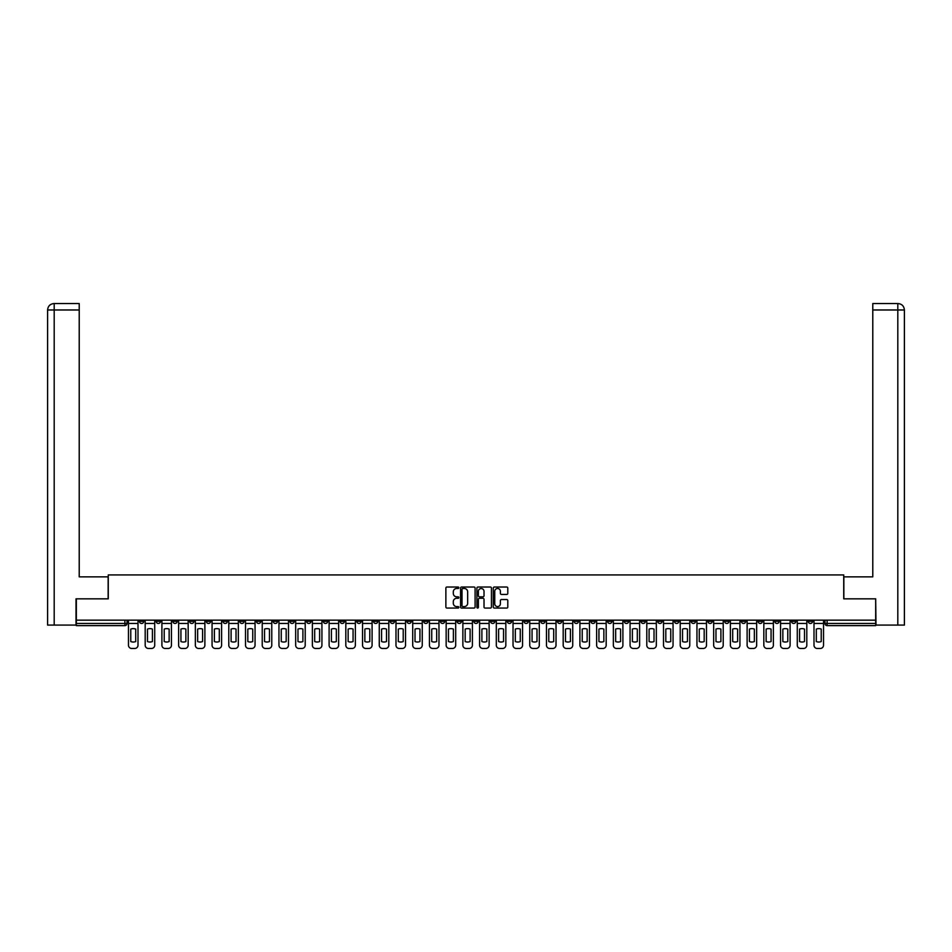 <?xml version="1.0" encoding="UTF-8"?>
<svg xmlns="http://www.w3.org/2000/svg" width="952" height="952" viewBox="0 0 952 952"><rect width="100%" height="100%" fill="white"/><g stroke="black" fill="none" stroke-linecap="round" stroke-linejoin="round"><path stroke-width="1.43" d="M458.852 587.753A0.738 0.738 0 0 0 458.114 587.027L446.94 587.027A1.047 1.047 0 0 0 445.881 588.074L445.881 607.007A1.047 1.047 0 0 0 446.94 608.066L458.114 608.066A0.738 0.738 0 0 0 458.852 607.328A0.738 0.738 0 0 0 458.114 606.591L456.674 606.591A3.368 3.368 0 0 1 453.307 603.223L453.307 601.64A3.368 3.368 0 0 1 456.674 598.284L458.114 598.284A0.738 0.738 0 0 0 458.852 597.547A0.738 0.738 0 0 0 458.114 596.809L456.674 596.809A3.368 3.368 0 0 1 453.307 593.441L453.307 591.858A3.368 3.368 0 0 1 456.674 588.491L458.114 588.491A0.738 0.738 0 0 0 458.852 587.753M691.223 620.157L691.223 621.335L695.507 621.335A2.142 2.142 0 0 1 693.365 623.477A2.142 2.142 0 0 1 691.223 621.335L691.223 620.157M590.894 620.157L590.894 621.335L595.19 621.335A2.142 2.142 0 0 1 593.037 623.477A2.142 2.142 0 0 1 590.894 621.335L590.894 620.157M574.175 620.157L574.175 621.335L578.459 621.335A2.142 2.142 0 0 1 576.317 623.477A2.142 2.142 0 0 1 574.175 621.335L574.175 620.157M473.858 620.157L473.858 621.335L478.142 621.335A2.142 2.142 0 0 1 476 623.477A2.142 2.142 0 0 1 473.858 621.335L473.858 620.157M457.138 620.157L457.138 621.335L461.422 621.335A2.142 2.142 0 0 1 459.28 623.477A2.142 2.142 0 0 1 457.138 621.335L457.138 620.157M440.419 620.157L440.419 621.335L444.703 621.335A2.142 2.142 0 0 1 442.561 623.477A2.142 2.142 0 0 1 440.419 621.335L440.419 620.157M406.98 620.157L406.98 621.335L411.264 621.335A2.142 2.142 0 0 1 409.122 623.477A2.142 2.142 0 0 1 406.98 621.335L406.98 620.157M373.541 621.335L373.541 620.157L373.541 621.335A2.142 2.142 0 0 0 375.683 623.477A2.142 2.142 0 0 1 373.541 621.335L377.825 621.335A2.142 2.142 0 0 1 375.683 623.477A2.142 2.142 0 0 0 377.825 621.335L377.825 620.157L377.825 621.335M356.81 621.335L356.81 620.157L356.81 621.335A2.142 2.142 0 0 0 358.963 623.477A2.142 2.142 0 0 1 356.81 621.335L361.105 621.335A2.142 2.142 0 0 1 358.963 623.477M340.09 621.335L340.09 620.157L340.09 621.335A2.142 2.142 0 0 0 342.244 623.477A2.142 2.142 0 0 1 340.09 621.335L344.386 621.335A2.142 2.142 0 0 1 342.244 623.477A2.142 2.142 0 0 0 344.386 621.335L344.386 620.157L344.386 621.335M323.371 620.157L323.371 621.335L327.666 621.335A2.142 2.142 0 0 1 325.524 623.477A2.142 2.142 0 0 1 323.371 621.335L323.371 620.157M306.651 620.157L306.651 621.335L310.947 621.335A2.142 2.142 0 0 1 308.793 623.477A2.142 2.142 0 0 1 306.651 621.335L306.651 620.157M289.932 620.157L289.932 621.335L294.227 621.335A2.142 2.142 0 0 1 292.074 623.477A2.142 2.142 0 0 1 289.932 621.335L289.932 620.157M273.212 621.335L273.212 620.157L273.212 621.335A2.142 2.142 0 0 0 275.354 623.477A2.142 2.142 0 0 1 273.212 621.335L277.496 621.335A2.142 2.142 0 0 1 275.354 623.477M239.773 621.335L239.773 620.157L239.773 621.335A2.142 2.142 0 0 0 241.915 623.477A2.142 2.142 0 0 1 239.773 621.335L244.057 621.335A2.142 2.142 0 0 1 241.915 623.477A2.142 2.142 0 0 0 244.057 621.335L244.057 620.157L244.057 621.335M223.054 621.335L223.054 620.157L223.054 621.335A2.142 2.142 0 0 0 225.196 623.477A2.142 2.142 0 0 1 223.054 621.335L227.338 621.335A2.142 2.142 0 0 1 225.196 623.477A2.142 2.142 0 0 0 227.338 621.335L227.338 620.157L227.338 621.335M206.334 621.335L206.334 620.157L206.334 621.335A2.142 2.142 0 0 0 208.476 623.477A2.142 2.142 0 0 1 206.334 621.335L210.618 621.335A2.142 2.142 0 0 1 208.476 623.477A2.142 2.142 0 0 0 210.618 621.335L210.618 620.157L210.618 621.335M189.615 621.335L189.615 620.157L189.615 621.335A2.142 2.142 0 0 0 191.757 623.477A2.142 2.142 0 0 1 189.615 621.335L193.899 621.335A2.142 2.142 0 0 1 191.757 623.477M172.895 621.335L172.895 620.157L172.895 621.335A2.142 2.142 0 0 0 175.037 623.477A2.142 2.142 0 0 1 172.895 621.335L177.179 621.335A2.142 2.142 0 0 1 175.037 623.477A2.142 2.142 0 0 0 177.179 621.335L177.179 620.157L177.179 621.335M156.176 621.335L156.176 620.157L156.176 621.335A2.142 2.142 0 0 0 158.318 623.477A2.142 2.142 0 0 1 156.176 621.335L160.46 621.335A2.142 2.142 0 0 1 158.318 623.477A2.142 2.142 0 0 0 160.46 621.335L160.46 620.157L160.46 621.335M506.75 594.441A1.047 1.047 0 0 0 507.797 593.382L507.797 588.074A1.047 1.047 0 0 0 506.75 587.027L494.326 587.027A1.047 1.047 0 0 0 493.279 588.074L493.279 607.007A1.047 1.047 0 0 0 494.326 608.066L506.75 608.066A1.047 1.047 0 0 0 507.797 607.007L507.797 600.593A1.047 1.047 0 0 0 506.75 599.546L501.43 599.546A1.047 1.047 0 0 0 500.383 600.593L500.383 603.77A2.808 2.808 0 0 1 497.563 606.591A2.808 2.808 0 0 1 494.754 603.77L494.754 591.311A2.808 2.808 0 0 1 497.563 588.491A2.808 2.808 0 0 1 500.383 591.311L500.383 593.382A1.047 1.047 0 0 0 501.43 594.441L506.75 594.441M54.193 625.083L47.6 625.083L47.6 309.983C47.981 306.068 50.123 303.926 54.026 303.545L79.218 303.545L79.218 309.983L54.193 309.983L54.193 625.083L76.005 625.083L76.005 598.832L108.266 598.832L108.266 574.925L843.734 574.925L843.734 598.832L875.673 598.832L875.673 620.157L76.327 620.157L76.327 623.477L127.021 623.477L127.021 620.157L127.021 623.477A2.142 2.142 0 0 1 124.879 625.619L76.327 625.619L76.327 623.477M76.327 598.832L76.327 620.157M475.084 588.074A1.047 1.047 0 0 0 474.025 587.027L461.613 587.027A1.047 1.047 0 0 0 460.566 588.074L460.566 607.007A1.047 1.047 0 0 0 461.613 608.066L474.025 608.066A1.047 1.047 0 0 0 475.084 607.007L475.084 588.074M477.975 587.027L490.387 587.027A1.047 1.047 0 0 1 491.434 588.074L491.434 607.007A1.047 1.047 0 0 1 490.387 608.066L485.08 608.066A1.047 1.047 0 0 1 484.021 607.007L484.021 599.332A1.047 1.047 0 0 0 482.973 598.284L479.451 598.284A1.047 1.047 0 0 0 478.392 599.332L478.392 607.328A0.738 0.738 0 0 1 477.654 608.066A0.738 0.738 0 0 1 476.916 607.328L476.916 588.074A1.047 1.047 0 0 1 477.975 587.027M824.979 620.157L824.979 623.477L875.673 623.477L875.673 625.619L827.121 625.619A2.142 2.142 0 0 1 824.979 623.477A2.142 2.142 0 0 0 827.121 625.619L827.121 620.157M875.673 620.157L875.673 623.477M812.544 620.157L812.544 621.335A2.142 2.142 0 0 1 810.402 623.477A2.142 2.142 0 0 1 808.26 621.335L812.544 621.335M808.26 620.157L808.26 621.335M795.824 620.157L795.824 621.335A2.142 2.142 0 0 1 793.682 623.477A2.142 2.142 0 0 1 791.54 621.335L795.824 621.335M791.54 620.157L791.54 621.335M779.105 621.335L779.105 620.157L779.105 621.335A2.142 2.142 0 0 1 776.963 623.477A2.142 2.142 0 0 1 774.821 621.335L779.105 621.335A2.142 2.142 0 0 1 776.963 623.477M774.821 620.157L774.821 621.335M762.385 620.157L762.385 621.335A2.142 2.142 0 0 1 760.243 623.477A2.142 2.142 0 0 1 758.101 621.335A2.142 2.142 0 0 0 760.243 623.477M758.101 620.157L758.101 621.335L762.385 621.335M745.666 620.157L745.666 621.335A2.142 2.142 0 0 1 743.524 623.477A2.142 2.142 0 0 1 741.382 621.335L745.666 621.335A2.142 2.142 0 0 1 743.524 623.477M741.382 620.157L741.382 621.335M728.946 620.157L728.946 621.335A2.142 2.142 0 0 1 726.804 623.477A2.142 2.142 0 0 1 724.662 621.335A2.142 2.142 0 0 0 726.804 623.477M724.662 620.157L724.662 621.335L728.946 621.335M712.227 620.157L712.227 621.335A2.142 2.142 0 0 1 710.085 623.477A2.142 2.142 0 0 1 707.943 621.335L712.227 621.335M707.943 620.157L707.943 621.335M695.507 620.157L695.507 621.335A2.142 2.142 0 0 1 693.365 623.477M678.788 620.157L678.788 621.335A2.142 2.142 0 0 1 676.646 623.477A2.142 2.142 0 0 1 674.504 621.335L678.788 621.335M674.504 620.157L674.504 621.335M662.068 620.157L662.068 621.335A2.142 2.142 0 0 1 659.926 623.477A2.142 2.142 0 0 1 657.772 621.335L662.068 621.335M657.772 620.157L657.772 621.335M645.349 620.157L645.349 621.335A2.142 2.142 0 0 1 643.207 623.477A2.142 2.142 0 0 1 641.053 621.335A2.142 2.142 0 0 0 643.207 623.477M641.053 620.157L641.053 621.335L645.349 621.335M628.629 620.157L628.629 621.335A2.142 2.142 0 0 1 626.476 623.477A2.142 2.142 0 0 1 624.333 621.335L628.629 621.335M624.333 620.157L624.333 621.335M611.91 620.157L611.91 621.335A2.142 2.142 0 0 1 609.756 623.477A2.142 2.142 0 0 1 607.614 621.335L611.91 621.335M607.614 620.157L607.614 621.335M595.19 620.157L595.19 621.335M578.459 620.157L578.459 621.335L578.459 620.157M561.74 620.157L561.74 621.335A2.142 2.142 0 0 1 559.597 623.477A2.142 2.142 0 0 1 557.455 621.335L561.74 621.335M557.455 620.157L557.455 621.335M545.02 620.157L545.02 621.335A2.142 2.142 0 0 1 542.878 623.477A2.142 2.142 0 0 1 540.736 621.335L545.02 621.335M540.736 620.157L540.736 621.335M528.3 620.157L528.3 621.335A2.142 2.142 0 0 1 526.159 623.477A2.142 2.142 0 0 1 524.016 621.335L528.3 621.335M524.016 620.157L524.016 621.335M511.581 620.157L511.581 621.335A2.142 2.142 0 0 1 509.439 623.477A2.142 2.142 0 0 1 507.297 621.335L511.581 621.335M507.297 620.157L507.297 621.335M494.861 620.157L494.861 621.335A2.142 2.142 0 0 1 492.719 623.477A2.142 2.142 0 0 1 490.577 621.335L494.861 621.335M490.577 620.157L490.577 621.335M478.142 620.157L478.142 621.335A2.142 2.142 0 0 1 476 623.477M461.422 620.157L461.422 621.335M444.703 621.335L444.703 620.157L444.703 621.335A2.142 2.142 0 0 1 442.561 623.477M427.983 620.157L427.983 621.335A2.142 2.142 0 0 1 425.841 623.477A2.142 2.142 0 0 1 423.7 621.335A2.142 2.142 0 0 0 425.841 623.477A2.142 2.142 0 0 0 427.983 621.335L423.7 621.335L423.7 620.157M411.264 621.335L411.264 620.157L411.264 621.335A2.142 2.142 0 0 1 409.122 623.477M394.544 620.157L394.544 621.335A2.142 2.142 0 0 1 392.402 623.477A2.142 2.142 0 0 1 390.26 621.335A2.142 2.142 0 0 0 392.402 623.477M390.26 620.157L390.26 621.335L394.544 621.335M361.105 620.157L361.105 621.335L361.105 620.157M327.666 621.335L327.666 620.157L327.666 621.335A2.142 2.142 0 0 1 325.524 623.477M310.947 621.335L310.947 620.157L310.947 621.335A2.142 2.142 0 0 1 308.793 623.477M294.227 621.335L294.227 620.157L294.227 621.335A2.142 2.142 0 0 1 292.074 623.477M277.496 620.157L277.496 621.335L277.496 620.157M260.777 621.335L260.777 620.157L260.777 621.335A2.142 2.142 0 0 1 258.635 623.477A2.142 2.142 0 0 1 256.493 621.335L260.777 621.335A2.142 2.142 0 0 1 258.635 623.477M256.493 620.157L256.493 621.335M193.899 620.157L193.899 621.335L193.899 620.157M143.74 620.157L143.74 621.335A2.142 2.142 0 0 1 141.598 623.477A2.142 2.142 0 0 1 139.456 621.335A2.142 2.142 0 0 0 141.598 623.477A2.142 2.142 0 0 0 143.74 621.335L143.74 620.157M139.456 620.157L139.456 621.335L143.74 621.335M124.879 620.157L124.879 625.619A2.142 2.142 0 0 0 127.021 623.477M462.767 588.491A0.738 0.738 0 0 0 462.029 589.228L462.029 605.853A0.738 0.738 0 0 0 462.767 606.591L464.29 606.591A3.368 3.368 0 0 0 467.658 603.223L467.658 591.858A3.368 3.368 0 0 0 464.29 588.491L462.767 588.491M484.021 591.359A2.808 2.808 0 0 0 481.212 588.55A2.808 2.808 0 0 0 478.392 591.359L478.392 595.75A1.047 1.047 0 0 0 479.451 596.809L482.973 596.809A1.047 1.047 0 0 0 484.021 595.75L484.021 591.359M128.472 623.477L128.472 645.242A3.213 3.213 149.7 0 0 131.685 648.455L134.791 648.455A3.213 3.213 -30.3 0 0 138.004 645.242L138.004 623.477L128.472 623.477L128.472 620.157M138.004 623.477L138.004 620.157M135.708 641.553L135.708 629.093A6.64 6.64 149.7 0 0 130.769 629.093L130.769 641.553A6.64 6.64 -30.3 0 0 135.708 641.553M108.159 598.832L108.159 576.852L79.218 576.852L79.218 309.983M54.193 303.545L54.193 309.983L47.6 309.983L47.6 560.776L47.6 309.983C47.981 306.08 50.123 303.938 54.026 303.545M843.841 598.832L843.841 576.852L872.782 576.852L872.782 303.545L897.962 303.545L872.782 303.545M904.4 625.083L904.4 560.776L904.4 625.083L875.995 625.083L875.673 598.832M897.807 303.545L896.356 303.545L897.807 303.545L897.807 309.983L872.782 309.983M897.807 625.083L897.807 309.983L904.4 309.983L904.4 560.776L904.4 309.983C904.019 306.068 901.877 303.926 897.974 303.545M145.192 623.477L145.192 645.242A3.213 3.213 149.7 0 0 148.405 648.455L151.511 648.455A3.213 3.213 -30.3 0 0 154.724 645.242L154.724 623.477L145.192 623.477L145.192 620.157M154.724 623.477L154.724 620.157M152.427 641.553L152.427 629.093A6.64 6.64 149.7 0 0 147.489 629.093L147.489 641.553A6.64 6.64 -30.3 0 0 152.427 641.553M161.911 623.477L161.911 645.242A3.213 3.213 149.7 0 0 165.124 648.455L168.23 648.455A3.213 3.213 -30.3 0 0 171.443 645.242L171.443 623.477L161.911 623.477L161.911 620.157M171.443 623.477L171.443 620.157M169.147 641.553L169.147 629.093A6.64 6.64 149.7 0 0 164.208 629.093L164.208 641.553A6.64 6.64 -30.3 0 0 169.147 641.553M178.631 623.477L178.631 645.242A3.213 3.213 149.7 0 0 181.844 648.455L184.95 648.455A3.213 3.213 -30.3 0 0 188.163 645.242L188.163 623.477L178.631 623.477L178.631 620.157M188.163 623.477L188.163 620.157M185.866 641.553L185.866 629.093A6.64 6.64 149.7 0 0 180.928 629.093L180.928 641.553A6.64 6.64 -30.3 0 0 185.866 641.553M195.35 623.477L195.35 645.242A3.213 3.213 149.7 0 0 198.563 648.455L201.669 648.455A3.213 3.213 -30.3 0 0 204.882 645.242L204.882 623.477L195.35 623.477L195.35 620.157M204.882 623.477L204.882 620.157M202.586 641.553L202.586 629.093A6.64 6.64 149.7 0 0 197.647 629.093L197.647 641.553A6.64 6.64 -30.3 0 0 202.586 641.553M212.07 623.477L212.07 645.242A3.213 3.213 149.7 0 0 215.283 648.455L218.389 648.455A3.213 3.213 -30.3 0 0 221.602 645.242L221.602 623.477L212.07 623.477L212.07 620.157M221.602 623.477L221.602 620.157M219.305 641.553L219.305 629.093A6.64 6.64 149.7 0 0 214.379 629.093L214.379 641.553A6.64 6.64 -30.3 0 0 219.305 641.553M228.789 623.477L228.789 645.242A3.213 3.213 149.7 0 0 232.002 648.455L235.108 648.455A3.213 3.213 -30.3 0 0 238.333 645.242L238.333 623.477L228.789 623.477L228.789 620.157M238.333 623.477L238.333 620.157M236.025 641.553L236.025 629.093A6.64 6.64 149.7 0 0 231.098 629.093L231.098 641.553A6.64 6.64 -30.3 0 0 236.025 641.553M245.509 623.477L245.509 645.242A3.213 3.213 149.7 0 0 248.722 648.455L251.828 648.455A3.213 3.213 -30.3 0 0 255.053 645.242L255.053 623.477L245.509 623.477L245.509 620.157M255.053 623.477L255.053 620.157M252.744 641.553L252.744 629.093A6.64 6.64 149.7 0 0 247.817 629.093L247.817 641.553A6.64 6.64 -30.3 0 0 252.744 641.553M262.228 623.477L262.228 645.242A3.213 3.213 149.7 0 0 265.441 648.455L268.547 648.455A3.213 3.213 -30.3 0 0 271.772 645.242L271.772 623.477L262.228 623.477L262.228 620.157M271.772 623.477L271.772 620.157M269.464 641.553L269.464 629.093A6.64 6.64 149.7 0 0 264.537 629.093L264.537 641.553A6.64 6.64 -30.3 0 0 269.464 641.553M278.948 623.477L278.948 645.242A3.213 3.213 149.7 0 0 282.161 648.455L285.267 648.455A3.213 3.213 -30.3 0 0 288.492 645.242L288.492 623.477L278.948 623.477L278.948 620.157M288.492 623.477L288.492 620.157M286.183 641.553L286.183 629.093A6.64 6.64 149.7 0 0 281.256 629.093L281.256 641.553A6.64 6.64 -30.3 0 0 286.183 641.553M295.667 623.477L295.667 645.242A3.213 3.213 149.7 0 0 298.88 648.455L301.998 648.455A3.213 3.213 -30.3 0 0 305.211 645.242L305.211 623.477L295.667 623.477L295.667 620.157M305.211 623.477L305.211 620.157M302.903 641.553L302.903 629.093A6.64 6.64 149.7 0 0 297.976 629.093L297.976 641.553A6.64 6.64 -30.3 0 0 302.903 641.553M312.387 623.477L312.387 645.242A3.213 3.213 149.7 0 0 315.6 648.455L318.718 648.455A3.213 3.213 -30.3 0 0 321.931 645.242L321.931 623.477L312.387 623.477L312.387 620.157M321.931 623.477L321.931 620.157M319.622 641.553L319.622 629.093A6.64 6.64 149.7 0 0 314.695 629.093L314.695 641.553A6.64 6.64 -30.3 0 0 319.622 641.553M329.106 623.477L329.106 645.242A3.213 3.213 149.7 0 0 332.319 648.455L335.437 648.455A3.213 3.213 -30.3 0 0 338.65 645.242L338.65 623.477L329.106 623.477L329.106 620.157M338.65 623.477L338.65 620.157M336.342 641.553L336.342 629.093A6.64 6.64 149.7 0 0 331.415 629.093L331.415 641.553A6.64 6.64 -30.3 0 0 336.342 641.553M345.826 623.477L345.826 645.242A3.213 3.213 149.7 0 0 349.039 648.455L352.157 648.455A3.213 3.213 -30.3 0 0 355.37 645.242L355.37 623.477L345.826 623.477L345.826 620.157M355.37 623.477L355.37 620.157M353.061 641.553L353.061 629.093A6.64 6.64 149.7 0 0 348.135 629.093L348.135 641.553A6.64 6.64 -30.3 0 0 353.061 641.553M362.545 623.477L362.545 645.242A3.213 3.213 149.7 0 0 365.77 648.455L368.876 648.455A3.213 3.213 -30.3 0 0 372.089 645.242L372.089 623.477L362.545 623.477L362.545 620.157M372.089 623.477L372.089 620.157M369.781 641.553L369.781 629.093A6.64 6.64 149.7 0 0 364.854 629.093L364.854 641.553A6.64 6.64 -30.3 0 0 369.781 641.553M379.265 623.477L379.265 645.242A3.213 3.213 149.7 0 0 382.49 648.455L385.596 648.455A3.213 3.213 -30.3 0 0 388.809 645.242L388.809 623.477L379.265 623.477L379.265 620.157M388.809 623.477L388.809 620.157M386.5 641.553L386.5 629.093A6.64 6.64 149.7 0 0 381.573 629.093L381.573 641.553A6.64 6.64 -30.3 0 0 386.5 641.553M395.984 623.477L395.984 645.242A3.213 3.213 149.7 0 0 399.209 648.455L402.315 648.455A3.213 3.213 -30.3 0 0 405.528 645.242L405.528 623.477L395.984 623.477L395.984 620.157M405.528 623.477L405.528 620.157M403.22 641.553L403.22 629.093A6.64 6.64 149.7 0 0 398.293 629.093L398.293 641.553A6.64 6.64 -30.3 0 0 403.22 641.553M412.716 623.477L412.716 645.242A3.213 3.213 149.7 0 0 415.929 648.455L419.035 648.455A3.213 3.213 -30.3 0 0 422.248 645.242L422.248 623.477L412.716 623.477L412.716 620.157M422.248 623.477L422.248 620.157M419.939 641.553L419.939 629.093A6.64 6.64 149.7 0 0 415.012 629.093L415.012 641.553A6.64 6.64 -30.3 0 0 419.939 641.553M429.435 623.477L429.435 645.242A3.213 3.213 149.7 0 0 432.648 648.455L435.754 648.455A3.213 3.213 -30.3 0 0 438.967 645.242L438.967 623.477L429.435 623.477L429.435 620.157M438.967 623.477L438.967 620.157M436.67 641.553L436.67 629.093A6.64 6.64 149.7 0 0 431.732 629.093L431.732 641.553A6.64 6.64 -30.3 0 0 436.67 641.553M446.155 623.477L446.155 645.242A3.213 3.213 149.7 0 0 449.368 648.455L452.474 648.455A3.213 3.213 -30.3 0 0 455.687 645.242L455.687 623.477L446.155 623.477L446.155 620.157M455.687 623.477L455.687 620.157M453.39 641.553L453.39 629.093A6.64 6.64 149.7 0 0 448.452 629.093L448.452 641.553A6.64 6.64 -30.3 0 0 453.39 641.553M462.874 623.477L462.874 645.242A3.213 3.213 149.7 0 0 466.087 648.455L469.193 648.455A3.213 3.213 -30.3 0 0 472.406 645.242L472.406 623.477L462.874 623.477L462.874 620.157M472.406 623.477L472.406 620.157M470.109 641.553L470.109 629.093A6.64 6.64 149.7 0 0 465.171 629.093L465.171 641.553A6.64 6.64 -30.3 0 0 470.109 641.553M479.594 623.477L479.594 645.242A3.213 3.213 149.7 0 0 482.807 648.455L485.913 648.455A3.213 3.213 -30.3 0 0 489.126 645.242L489.126 623.477L479.594 623.477L479.594 620.157M489.126 623.477L489.126 620.157M486.829 641.553L486.829 629.093A6.64 6.64 149.7 0 0 481.89 629.093L481.89 641.553A6.64 6.64 -30.3 0 0 486.829 641.553M496.313 623.477L496.313 645.242A3.213 3.213 149.7 0 0 499.526 648.455L502.632 648.455A3.213 3.213 -30.3 0 0 505.845 645.242L505.845 623.477L496.313 623.477L496.313 620.157M505.845 623.477L505.845 620.157M503.548 641.553L503.548 629.093A6.64 6.64 149.7 0 0 498.61 629.093L498.61 641.553A6.64 6.64 -30.3 0 0 503.548 641.553M513.033 623.477L513.033 645.242A3.213 3.213 149.7 0 0 516.246 648.455L519.352 648.455A3.213 3.213 -30.3 0 0 522.565 645.242L522.565 623.477L513.033 623.477L513.033 620.157M522.565 623.477L522.565 620.157M520.268 641.553L520.268 629.093A6.64 6.64 149.7 0 0 515.329 629.093L515.329 641.553A6.64 6.64 -30.3 0 0 520.268 641.553M529.752 623.477L529.752 645.242A3.213 3.213 149.7 0 0 532.965 648.455L536.071 648.455A3.213 3.213 -30.3 0 0 539.284 645.242L539.284 623.477L529.752 623.477L529.752 620.157M539.284 623.477L539.284 620.157M536.987 641.553L536.987 629.093A6.64 6.64 149.7 0 0 532.061 629.093L532.061 641.553A6.64 6.64 -30.3 0 0 536.987 641.553M546.472 623.477L546.472 645.242A3.213 3.213 149.7 0 0 549.685 648.455L552.791 648.455A3.213 3.213 -30.3 0 0 556.016 645.242L556.016 623.477L546.472 623.477L546.472 620.157M556.016 623.477L556.016 620.157M553.707 641.553L553.707 629.093A6.64 6.64 149.7 0 0 548.78 629.093L548.78 641.553A6.64 6.64 -30.3 0 0 553.707 641.553M563.191 623.477L563.191 645.242A3.213 3.213 149.7 0 0 566.404 648.455L569.51 648.455A3.213 3.213 -30.3 0 0 572.735 645.242L572.735 623.477L563.191 623.477L563.191 620.157M572.735 623.477L572.735 620.157M570.427 641.553L570.427 629.093A6.64 6.64 149.7 0 0 565.5 629.093L565.5 641.553A6.64 6.64 -30.3 0 0 570.427 641.553M579.911 623.477L579.911 645.242A3.213 3.213 149.7 0 0 583.124 648.455L586.23 648.455A3.213 3.213 -30.3 0 0 589.455 645.242L589.455 623.477L579.911 623.477L579.911 620.157M589.455 623.477L589.455 620.157M587.146 641.553L587.146 629.093A6.64 6.64 149.7 0 0 582.219 629.093L582.219 641.553A6.64 6.64 -30.3 0 0 587.146 641.553M596.63 623.477L596.63 645.242A3.213 3.213 149.7 0 0 599.843 648.455L602.961 648.455A3.213 3.213 -30.3 0 0 606.174 645.242L606.174 623.477L596.63 623.477L596.63 620.157M606.174 623.477L606.174 620.157M603.865 641.553L603.865 629.093A6.64 6.64 149.7 0 0 598.939 629.093L598.939 641.553A6.64 6.64 -30.3 0 0 603.865 641.553M613.35 623.477L613.35 645.242A3.213 3.213 149.7 0 0 616.563 648.455L619.681 648.455A3.213 3.213 -30.3 0 0 622.894 645.242L622.894 623.477L613.35 623.477L613.35 620.157M622.894 623.477L622.894 620.157M620.585 641.553L620.585 629.093A6.64 6.64 149.7 0 0 615.658 629.093L615.658 641.553A6.64 6.64 -30.3 0 0 620.585 641.553M630.069 623.477L630.069 645.242A3.213 3.213 149.7 0 0 633.282 648.455L636.4 648.455A3.213 3.213 -30.3 0 0 639.613 645.242L639.613 623.477L630.069 623.477L630.069 620.157M639.613 623.477L639.613 620.157M637.304 641.553L637.304 629.093A6.64 6.64 149.7 0 0 632.378 629.093L632.378 641.553A6.64 6.64 -30.3 0 0 637.304 641.553M646.789 623.477L646.789 645.242A3.213 3.213 149.7 0 0 650.002 648.455L653.12 648.455A3.213 3.213 -30.3 0 0 656.333 645.242L656.333 623.477L646.789 623.477L646.789 620.157M656.333 623.477L656.333 620.157M654.024 641.553L654.024 629.093A6.64 6.64 149.7 0 0 649.097 629.093L649.097 641.553A6.64 6.64 -30.3 0 0 654.024 641.553M663.508 623.477L663.508 645.242A3.213 3.213 149.7 0 0 666.733 648.455L669.839 648.455A3.213 3.213 -30.3 0 0 673.052 645.242L673.052 623.477L663.508 623.477L663.508 620.157M673.052 623.477L673.052 620.157M670.743 641.553L670.743 629.093A6.64 6.64 149.7 0 0 665.817 629.093L665.817 641.553A6.64 6.64 -30.3 0 0 670.743 641.553M680.228 623.477L680.228 645.242A3.213 3.213 149.7 0 0 683.453 648.455L686.559 648.455A3.213 3.213 -30.3 0 0 689.772 645.242L689.772 623.477L680.228 623.477L680.228 620.157M689.772 623.477L689.772 620.157M687.463 641.553L687.463 629.093A6.64 6.64 149.7 0 0 682.536 629.093L682.536 641.553A6.64 6.64 -30.3 0 0 687.463 641.553M696.947 623.477L696.947 645.242A3.213 3.213 149.7 0 0 700.172 648.455L703.278 648.455A3.213 3.213 -30.3 0 0 706.491 645.242L706.491 623.477L696.947 623.477L696.947 620.157M706.491 623.477L706.491 620.157M704.183 641.553L704.183 629.093A6.64 6.64 149.7 0 0 699.256 629.093L699.256 641.553A6.64 6.64 -30.3 0 0 704.183 641.553M713.667 623.477L713.667 645.242A3.213 3.213 149.7 0 0 716.892 648.455L719.998 648.455A3.213 3.213 -30.3 0 0 723.211 645.242L723.211 623.477L713.667 623.477L713.667 620.157M723.211 623.477L723.211 620.157M720.902 641.553L720.902 629.093A6.64 6.64 149.7 0 0 715.975 629.093L715.975 641.553A6.64 6.64 -30.3 0 0 720.902 641.553M730.398 623.477L730.398 645.242A3.213 3.213 149.7 0 0 733.611 648.455L736.717 648.455A3.213 3.213 -30.3 0 0 739.93 645.242L739.93 623.477L730.398 623.477L730.398 620.157M739.93 623.477L739.93 620.157M737.621 641.553L737.621 629.093A6.64 6.64 149.7 0 0 732.695 629.093L732.695 641.553A6.64 6.64 -30.3 0 0 737.621 641.553M747.118 623.477L747.118 645.242A3.213 3.213 149.7 0 0 750.331 648.455L753.437 648.455A3.213 3.213 -30.3 0 0 756.65 645.242L756.65 623.477L747.118 623.477L747.118 620.157M756.65 623.477L756.65 620.157M754.353 641.553L754.353 629.093A6.64 6.64 149.7 0 0 749.414 629.093L749.414 641.553A6.64 6.64 -30.3 0 0 754.353 641.553M763.837 623.477L763.837 645.242A3.213 3.213 149.7 0 0 767.05 648.455L770.156 648.455A3.213 3.213 -30.3 0 0 773.369 645.242L773.369 623.477L763.837 623.477L763.837 620.157M773.369 623.477L773.369 620.157M771.072 641.553L771.072 629.093A6.64 6.64 149.7 0 0 766.134 629.093L766.134 641.553A6.64 6.64 -30.3 0 0 771.072 641.553M780.557 623.477L780.557 645.242A3.213 3.213 149.7 0 0 783.77 648.455L786.876 648.455A3.213 3.213 -30.3 0 0 790.089 645.242L790.089 623.477L780.557 623.477L780.557 620.157M790.089 623.477L790.089 620.157M787.792 641.553L787.792 629.093A6.64 6.64 149.7 0 0 782.853 629.093L782.853 641.553A6.64 6.64 -30.3 0 0 787.792 641.553M797.276 623.477L797.276 645.242A3.213 3.213 149.7 0 0 800.489 648.455L803.595 648.455A3.213 3.213 -30.3 0 0 806.808 645.242L806.808 623.477L797.276 623.477L797.276 620.157M806.808 623.477L806.808 620.157M804.511 641.553L804.511 629.093A6.64 6.64 149.7 0 0 799.573 629.093L799.573 641.553A6.64 6.64 -30.3 0 0 804.511 641.553M813.996 623.477L813.996 645.242A3.213 3.213 149.7 0 0 817.209 648.455L820.315 648.455A3.213 3.213 -30.3 0 0 823.528 645.242L823.528 623.477L813.996 623.477L813.996 620.157M823.528 623.477L823.528 620.157M821.231 641.553L821.231 629.093A6.64 6.64 149.7 0 0 816.292 629.093L816.292 641.553A6.64 6.64 -30.3 0 0 821.231 641.553M47.6 309.983L47.6 560.776"/></g></svg>
